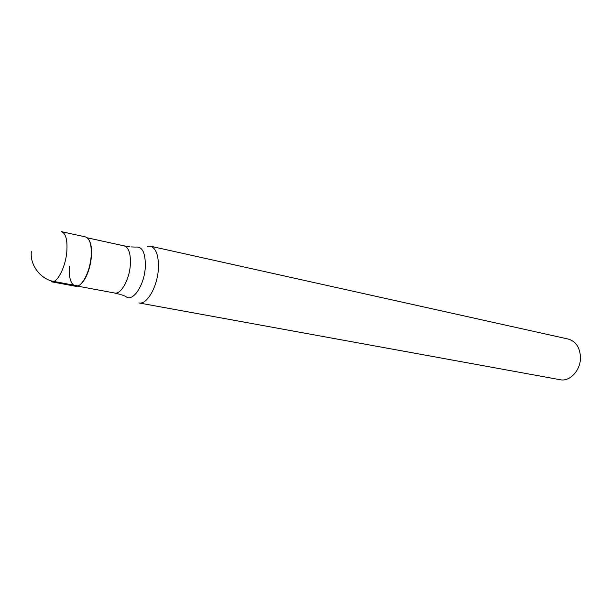 <?xml version="1.0" encoding="UTF-8"?>
<svg xmlns="http://www.w3.org/2000/svg" width="611" height="611" viewBox="0 0 611 611"><rect width="100%" height="100%" fill="white"/><g stroke="black" fill="none" stroke-linecap="round" stroke-linejoin="round"><path stroke-width="0.92" d="M89.168 240.306C90.558 242.72 91.352 246.149 91.551 250.617L91.131 256.689C91.818 245.148 89.909 238.55 85.403 236.885L61.451 231.645C65.797 233.28 67.584 239.955 66.813 251.663C65.545 267.404 57.159 283.435 51.316 281.763L75.428 286.238C81.477 287.934 89.977 272.2 91.131 256.689C90.451 263.792 88.763 270.291 86.067 276.18C78.17 293.807 67.302 286.299 69.601 266.152M91.551 250.617L91.383 256.887C90.726 263.845 89.069 270.207 86.426 275.973C84.501 280.014 82.432 282.87 80.217 284.55M147.175 246.332L150.398 246.172C156.24 248.234 158.891 255.91 158.348 269.207C157.317 287.109 146.777 305.034 138.918 302.934L560.157 379.721C570.063 381.982 581.015 369.884 580.45 356.9C579.77 347.224 575.745 341.289 568.367 339.09L150.398 246.172M31.36 251.64C29.71 264.991 40.624 279.311 53.791 281.434L77.971 285.933M120.329 294.41L114.631 293.02C120.879 294.723 129.372 279.777 130.334 264.937C130.869 253.893 128.814 247.539 124.163 245.874L87.243 237.801M131.235 246.92L135.619 247.096C142.455 246.241 145.67 253.03 145.273 267.458C144.211 285.872 132.343 302.911 125.66 296.343L121.551 294.8M114.631 293.02L77.475 286.108M124.163 245.874L129.952 246.806"/></g></svg>
